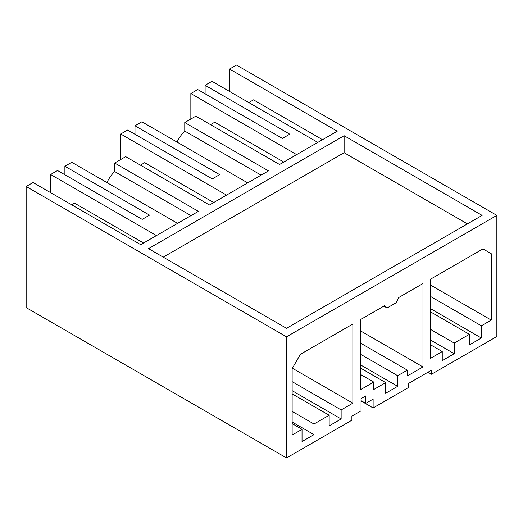 <?xml version="1.0" encoding="UTF-8"?>
<svg xmlns="http://www.w3.org/2000/svg" width="523" height="523" viewBox="0 0 523 523"><rect width="100%" height="100%" fill="white"/><g stroke="black" fill="none" stroke-linecap="round" stroke-linejoin="round"><path stroke-width="0.78" d="M496.85 215.391L496.85 336.505L431.488 374.239L431.488 370.192L426.742 372.932L408.437 383.503L408.437 387.55L373.115 407.947L373.115 399.114L365.754 403.364L365.754 395.931L361.04 398.65L361.04 410.862L351.887 416.151L351.887 420.198L286.526 457.932L286.526 336.819L496.85 215.391L236.474 65.068L229.571 69.049L337.217 131.201L279.53 164.503L195.811 116.165L184.769 122.539L184.769 131.07A23.424 13.52 120 0 0 177.042 142.086M283.767 162.058L214.763 122.219L210.527 124.664M296.646 154.625L190.843 93.539L190.843 119.035M317.807 142.406L211.998 81.32L205.101 85.301L205.101 93.8M190.843 93.539L197.74 89.551L282.387 138.425L289.749 134.176L205.101 85.301M322.501 139.7L253.498 99.86L248.804 102.567M229.571 69.049L229.571 91.466M431.488 374.239L427.984 372.219M361.04 400.971L373.115 407.947M286.526 457.932L26.15 307.609L26.15 186.495L33.054 182.514L140.7 244.659L198.387 211.357L114.661 163.019L120.179 159.829L125.703 156.645L209.422 204.983L268.495 170.877L184.769 122.539M226.537 195.099L120.735 134.012L127.632 130.031L212.279 178.899L219.64 174.649L134.993 125.782L134.993 134.28M134.993 125.782L141.89 121.794L247.699 182.88M481.35 338.021L481.35 325.803L491.241 320.089L491.241 253.694L482.958 248.909L430.514 279.19L430.514 358.333L442.242 351.561L442.242 360.595L454.206 353.692L454.206 343.062L469.386 334.302L469.386 344.925L481.35 338.021L430.514 308.668M469.386 334.302L430.514 311.858M454.206 343.062L430.514 329.385M454.206 353.692L430.514 340.009M442.242 351.561L430.514 344.794M491.241 253.694L482.958 248.909M481.35 325.803L430.514 296.456M491.241 320.089L430.514 285.035M407.325 370.127L397.67 375.704L397.67 386.327L385.706 393.237L385.706 382.614L373.749 389.517L373.749 382.078L360.406 389.785L360.406 319.664L384.614 305.687L387.085 307.982L396.29 302.667L398.761 297.522L422.97 283.544L422.97 366.943L407.325 375.972L407.325 370.127L360.406 343.036M302.026 429.331L302.026 441.549L313.99 434.639L313.99 424.016L329.17 415.255L329.17 425.879L341.133 418.969L341.133 409.94L352.862 403.168L352.862 324.018L300.418 354.3L292.135 368.643L292.135 435.038L302.026 429.331L292.135 423.617M344.121 135.712L482.128 215.391L286.526 328.32L148.519 248.647L344.121 135.712L344.121 152.709L467.405 223.89M163.241 257.146L344.121 152.709M286.526 336.819L26.15 186.495M106.934 182.566A23.424 13.52 120 0 1 114.661 171.544L191 215.62M114.661 171.544L114.661 163.019M213.659 202.538L144.655 162.699L140.419 165.144M352.862 403.168L292.37 368.244M341.133 409.94L292.135 381.653M341.133 418.969L292.135 390.688M329.17 415.255L292.135 393.871M313.99 424.016L292.135 411.405M313.99 434.639L292.135 422.028M64.885 174.754L64.885 166.255L149.532 215.13L142.171 219.379L57.523 170.505L50.626 174.492L156.429 235.579M143.55 243.012L74.547 203.172L71.69 204.82M50.626 192.66L50.626 174.492M64.885 166.255L71.782 162.274L177.591 223.36M365.754 403.364L361.04 400.644M385.706 382.614L360.406 368.002M373.749 382.078L360.406 374.376M387.085 307.982L383.869 306.118M422.97 366.943L360.406 330.824M397.67 375.704L360.406 354.195M184.769 131.07L261.108 175.146M120.735 134.012L120.735 159.508M397.67 386.327L360.406 364.819"/></g></svg>
